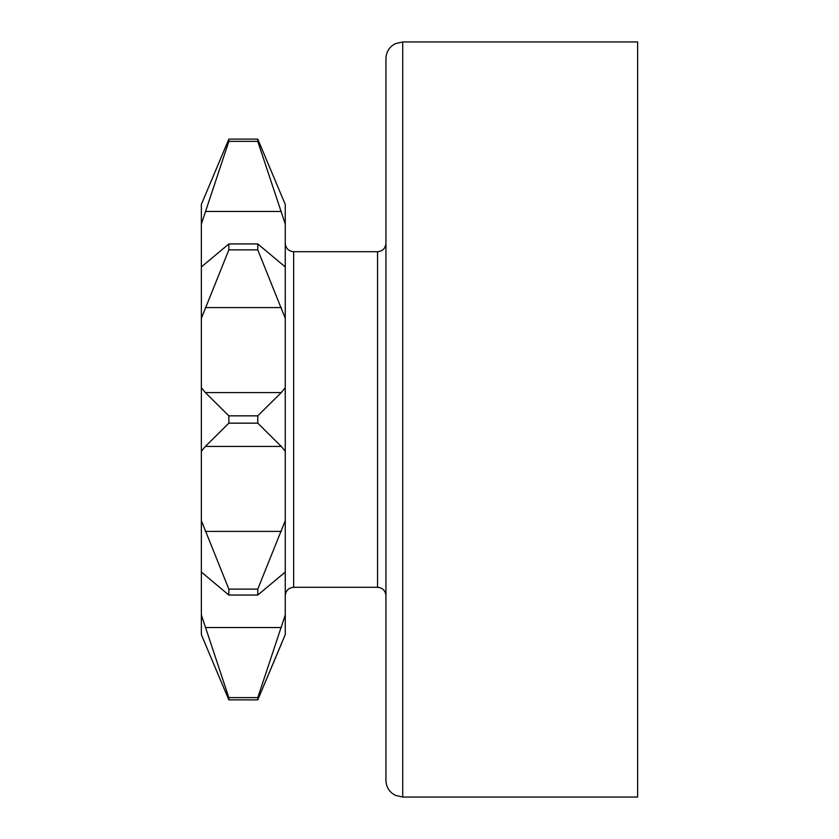 <?xml version="1.0" encoding="UTF-8"?>
<svg xmlns="http://www.w3.org/2000/svg" width="839" height="839" viewBox="0 0 839 839"><rect width="100%" height="100%" fill="white"/><g stroke="black" fill="none" stroke-linecap="round" stroke-linejoin="round"><path stroke-width="1.26" d="M385.94 780.27L385.94 58.73C386.055 53.36 388.184 48.966 392.327 45.547L395.337 43.659L402.72 41.95L402.72 797.05L395.337 795.341L392.327 793.453C388.184 790.034 386.055 785.64 385.94 780.27M285.26 204.433L285.26 224.065L257.772 141.372L257.772 139.117L285.26 204.433L257.772 139.117L228.848 139.117L201.36 204.433L228.848 139.117L228.848 141.372L201.36 224.065L201.36 204.433M257.772 249.875L257.772 243.95L285.26 266.949L285.26 318.348L257.772 249.875L228.848 249.875L201.36 318.348L201.36 266.949L228.848 243.95L228.848 249.875M257.772 423.16L257.772 415.84L281.285 392.558L285.26 387.733L285.26 451.267L281.285 446.442L257.772 423.16L228.848 423.16L205.335 446.442L201.36 451.267L201.36 387.733L205.335 392.558L228.848 415.84L228.848 423.16M201.36 318.348L201.36 387.733M285.26 318.348L285.26 387.733M257.772 595.05L257.772 589.125L285.26 520.652L285.26 572.051L257.772 595.05L228.848 595.05L201.36 572.051L201.36 520.652L228.848 589.125L228.848 595.05M201.36 451.267L201.36 520.652M285.26 451.267L285.26 520.652M402.72 41.95L637.64 41.95L637.64 797.05L402.72 797.05M228.848 699.883L257.772 699.883L228.848 699.883L205.335 644.174L228.848 699.883L228.848 697.629L257.772 697.629L285.26 614.935L285.26 634.567L257.772 699.883L281.285 644.174M257.772 141.372L228.848 141.372M257.772 243.95L228.848 243.95M257.772 415.84L228.848 415.84M257.772 589.125L228.848 589.125M285.26 224.065L285.26 266.949M285.26 572.051L285.26 614.935M257.772 699.883L257.772 697.629M205.335 644.174L201.36 634.567L201.36 614.935L228.848 697.629M201.36 572.051L201.36 614.935M201.36 224.065L201.36 266.949M377.55 251.7L293.65 251.7L293.65 587.3L377.55 587.3L377.55 251.7C382.647 251.207 385.447 248.407 385.94 243.31M281.285 392.558L205.335 392.558M281.285 531.412L205.335 531.412M281.285 627.53L205.335 627.53M281.285 446.442L205.335 446.442M281.285 307.588L205.335 307.588M281.285 211.47L205.335 211.47M293.65 251.7C288.553 251.207 285.753 248.407 285.26 243.31M293.65 587.3C288.553 587.793 285.753 590.593 285.26 595.69M377.55 587.3C382.647 587.793 385.447 590.593 385.94 595.69"/></g></svg>
